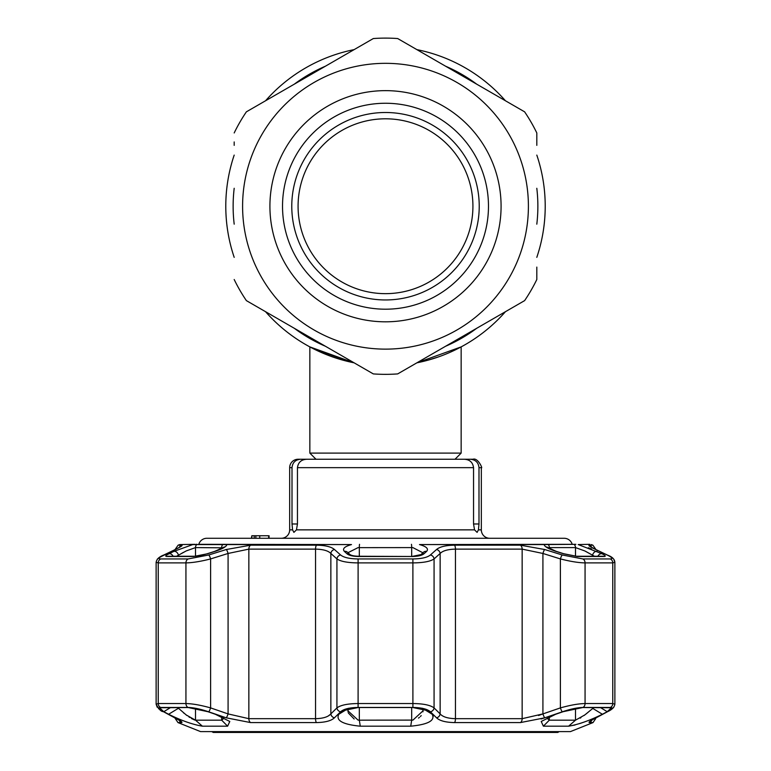 <?xml version="1.0" encoding="UTF-8"?>
<svg xmlns="http://www.w3.org/2000/svg" width="771" height="771" viewBox="0 0 771 771"><rect width="100%" height="100%" fill="white"/><g stroke="black" fill="none" stroke-linecap="round" stroke-linejoin="round"><path stroke-width="1.16" d="M536.809 155.096A159.713 159.713 0 0 1 545.213 206.233A159.713 159.713 0 0 0 536.809 155.096A159.713 159.713 0 0 1 536.809 257.36A159.713 159.713 0 0 0 545.213 206.233A159.713 159.713 0 0 1 536.809 257.36M505.439 311.706A159.713 159.713 0 0 1 433.649 358.515A159.713 159.713 0 0 0 505.439 311.706A159.713 159.713 0 0 1 416.87 362.833L461.154 346.892L461.154 453.107L309.846 453.107L309.846 346.892L315.696 349.88A159.713 159.713 0 0 1 265.561 311.706A159.713 159.713 0 0 0 354.13 362.833L346.863 361.204M234.191 257.36A159.713 159.713 0 0 1 225.787 206.233A159.713 159.713 0 0 0 234.191 257.36A159.713 159.713 0 0 1 234.191 155.096A159.713 159.713 0 0 0 225.787 206.233A159.713 159.713 0 0 1 234.191 155.096M330.865 356.308L340.098 359.353M343.297 360.269L354.13 362.833L309.846 346.892M424.146 361.194L429.572 359.749M435.943 357.773L439.017 356.713M436.839 357.474L435.952 357.763M427.732 360.259A159.713 159.713 0 0 1 427.703 360.269L438.42 356.925M349.533 361.84A159.713 159.713 0 0 1 331.964 356.703A159.713 159.713 0 0 0 349.533 361.84M331.935 356.694A159.713 159.713 0 0 1 322.673 353.07A159.713 159.713 0 0 0 331.935 356.694M318.876 351.383A159.713 159.713 0 0 1 315.705 349.889A159.713 159.713 0 0 0 318.876 351.383M385.5 118.801A87.422 87.422 0 0 0 298.078 206.233A87.422 87.422 0 0 0 385.5 293.655A87.422 87.422 0 0 0 472.922 206.233A87.422 87.422 0 0 0 385.5 118.801M265.561 100.76A159.713 159.713 0 0 1 354.13 49.623A159.713 159.713 0 0 0 265.561 100.76A159.713 159.713 0 0 1 354.13 49.623M416.87 49.623A159.713 159.713 0 0 1 505.439 100.76A159.713 159.713 0 0 0 416.87 49.623A159.713 159.713 0 0 1 505.439 100.76M315.773 349.918L354.13 362.833M444.202 354.766L448.327 353.07M455.275 349.899L459.689 347.663M234.191 141.941L234.191 145.353M246.383 300.623L373.309 373.906L246.383 300.623A168.126 168.126 0 0 1 234.191 279.516M397.691 373.906L524.617 300.623L397.691 373.906A168.126 168.126 0 0 1 373.309 373.906M536.809 270.515L536.809 279.516A168.126 168.126 0 0 1 524.617 300.623M536.809 279.516L536.809 267.103M269.917 206.233A115.583 115.583 0 0 1 385.5 90.641A115.583 115.583 0 0 1 501.083 206.233A115.583 115.583 0 0 1 385.5 321.815A115.583 115.583 0 0 1 269.917 206.233M282.523 206.233A102.977 102.977 0 0 1 385.5 103.256A102.977 102.977 0 0 1 488.477 206.233A102.977 102.977 0 0 1 385.5 309.2A102.977 102.977 0 0 1 282.523 206.233M397.691 38.55L524.617 111.834L397.691 38.55A168.126 168.126 0 0 0 373.309 38.55L246.383 111.834L373.309 38.55A168.126 168.126 0 0 1 397.691 38.55M536.809 145.353L536.809 132.949A168.126 168.126 0 0 0 524.617 111.834A168.126 168.126 0 0 1 536.809 132.949M234.191 132.949A168.126 168.126 0 0 1 246.383 111.834A168.126 168.126 0 0 0 234.191 132.949M479.225 206.233A93.725 93.725 0 0 0 385.5 112.499A93.725 93.725 0 0 0 291.775 206.233A93.725 93.725 0 0 0 385.5 299.958A93.725 93.725 0 0 0 479.225 206.233M559.197 731.612L557.741 732.45L213.259 732.45L211.803 731.612M564.131 538.274A8.404 8.404 0 0 1 572.198 544.316L419.501 544.567C426.45 546.504 428.83 548.769 426.652 551.371L424.05 553.742C421.93 555.496 417.959 556.411 412.138 556.498L358.862 556.498C353.022 556.411 349.051 555.486 346.95 553.742A4.202 3.768 -47.2 0 1 350.044 554.609L347.451 552.219A4.202 3.768 -47.5 0 0 344.348 551.371C342.16 548.779 344.55 546.514 351.499 544.567L198.802 544.316A8.404 8.404 0 0 1 206.869 538.274L564.131 538.274M281.261 538.274A8.404 8.404 0 0 0 289.674 529.86L292.575 529.86L293.896 532.385L292.575 529.86L292.007 523.981L292.007 467.66L289.674 467.66L289.674 529.86M292.007 523.981L297.452 523.981L296.459 529.86L293.896 532.385M478.425 529.86L477.104 532.385L474.541 529.86L473.548 523.981L478.993 523.981L478.425 529.86L481.326 529.86A8.404 8.404 0 0 0 489.739 538.274M289.674 467.66A8.404 8.404 0 0 1 298.078 459.256L300.642 459.256C295.447 459.689 292.566 462.494 292.007 467.66M268.645 538.274L268.645 535.749L259.76 535.749L259.76 538.274M255.847 538.274L255.847 535.749L266.496 535.749L251.838 535.749L251.838 538.274M297.452 523.981L297.452 467.66C298.175 462.369 301.259 459.574 306.685 459.256L464.315 459.256C469.741 459.564 472.816 462.369 473.548 467.66L473.548 523.981M452.953 459.256L464.315 459.256M478.993 467.66C478.444 462.504 475.562 459.699 470.358 459.256L472.922 459.256C478.001 457.29 483.176 469.452 481.326 467.66L478.993 467.66L478.993 523.981M459.93 459.256L470.358 459.256L455.006 459.256L461.154 453.107M300.642 459.256L311.07 459.256M254.208 535.749L254.208 538.274M269.079 535.749L269.079 538.274M251.838 535.749L251.404 538.274M589.767 544.316L578.192 544.567L601.949 553.742C605.457 555.496 606.16 556.411 604.059 556.498L577.431 556.498L563.399 553.742L555.958 551.371C548.248 548.779 544.336 546.514 544.201 544.567L575.889 544.336M575.773 544.336L574.038 544.316A4.202 3.874 -90 0 1 575.503 547.593L549.318 547.593L549.318 548.615M547.343 717.685L547.256 718.389L549.318 720.172L575.503 720.172L568.612 726.186L543.391 726.186L541.213 721.473L555.679 714.264L563.129 711.691L582.77 707.537L611.538 707.739L607.211 711.691L602.382 714.264C589.786 720.509 578.539 724.48 568.612 726.186L575.041 725M579.638 723.612L584.669 721.868M174.313 717.377A4.202 3.055 -62.6 0 0 174.718 717.637A4.202 3.055 -62.6 0 0 175.152 717.811C180.848 720.827 182.958 722.417 181.503 722.581L177.985 722.581L200.566 731.612L570.434 731.612L593.015 722.581L589.497 722.581C588.051 722.408 590.162 720.827 595.848 717.811L607.22 711.806C612.386 709.041 613.427 707.585 610.343 707.45L582.934 707.45C577.402 707.585 570.521 709.041 562.3 711.806L544.895 717.772M433.331 716.086L432.762 714.9M541.059 718.996L544.789 717.811L520.425 722.581L454.572 722.581C445.734 722.408 439.73 720.827 436.559 717.811L430.43 711.806C427.336 709.041 421.496 707.585 412.899 707.45L358.101 707.45C349.475 707.585 343.635 709.041 340.57 711.806L334.441 717.811C331.231 720.827 325.227 722.417 316.428 722.581L250.575 722.581L226.211 717.811L208.7 711.806C200.45 709.041 193.569 707.585 188.066 707.45L160.657 707.45C157.583 707.585 158.624 709.041 163.78 711.806L175.152 717.811M341.418 711.691L342.565 710.775L358.12 707.537L412.88 707.537L428.435 710.766L432.203 714.264C435.384 720.509 428.223 724.48 410.731 726.186L360.269 726.186C342.767 724.48 335.607 720.509 338.797 714.264L344.647 709.686M430.401 554.975A4.202 3.768 47.6 0 1 434.073 558.927C430.363 561.461 423.404 562.782 413.198 562.897L357.802 562.897C347.625 562.782 340.666 561.461 336.927 558.927A4.202 3.768 -47.6 0 1 340.599 554.975C343.712 557.51 349.552 558.83 358.11 558.946L412.89 558.946C421.477 558.821 427.317 557.5 430.401 554.975L436.531 549.511C439.759 546.764 445.763 545.319 454.524 545.174L520.348 545.174L544.692 549.511L562.204 554.975L582.837 558.946L610.227 558.946C613.311 558.821 612.27 557.5 607.105 554.975L595.723 549.511C590.027 546.764 587.907 545.319 589.372 545.174L592.889 545.174L591.203 544.567M588.89 545.473L589.834 546.35M589.902 546.388L596.147 549.665A4.202 3.084 -64.7 0 1 596.523 549.896M591.656 549.01L588.312 547.747M348.434 708.51L347.952 710.814L358.043 720.095L359.325 720.172L412.957 720.095L423.048 710.814L422.566 708.51M422.913 552.797L412.957 547.641L411.675 547.593L358.043 547.641L348.155 552.595M170.584 707.537L163.789 711.691L159.462 707.749L188.23 707.537L207.871 711.691L215.321 714.264L229.787 721.473L227.609 726.186L202.387 726.186C192.461 724.48 181.204 720.509 168.618 714.264L178.467 708.25L186.196 714.939L195.497 720.172L221.682 720.172L223.744 718.389L223.657 717.685M223.098 547.834L195.497 547.593L186.196 550.937L176.569 556.248M575.503 708.347L575.503 720.172L584.803 714.939L593.882 707.537M594.431 556.248L584.803 550.937L575.503 547.593L575.503 556.219M340.57 711.806A4.202 3.739 44.9 0 1 336.927 707.903L336.927 558.927L330.855 553.462C328.195 550.735 323.097 549.289 315.551 549.125L248.85 549.125L228.081 553.462L210.608 558.927C200.682 561.461 192.461 562.782 185.936 562.897L158.238 562.897L156.127 562.31L156.127 704.193L158.238 703.547L185.936 703.547C192.451 703.672 200.682 705.128 210.608 707.903L228.081 713.907L248.85 718.678L315.551 718.678C323.097 718.495 328.205 716.905 330.855 713.907L336.927 707.903C340.609 705.128 347.567 703.672 357.802 703.547L413.198 703.547C423.404 703.672 430.363 705.128 434.073 707.903L440.145 713.907C442.766 716.895 447.874 718.485 455.449 718.678L522.15 718.678L542.919 713.907L538.543 715.507M174.477 549.896A4.202 3.084 64.7 0 1 174.853 549.665A4.202 3.084 64.7 0 1 175.277 549.511L163.895 554.975C158.72 557.51 157.689 558.83 160.773 558.946L188.163 558.946L208.796 554.975L226.308 549.511L250.652 545.174L316.476 545.174C325.275 545.319 331.27 546.764 334.469 549.511L340.599 554.975M180.077 546.899L179.277 547.4A4.202 4.134 -90 0 1 181.628 545.174C183.084 545.319 180.963 546.764 175.277 549.511M162.96 555.438A4.202 3.074 64.1 0 1 163.413 555.149A4.202 3.074 64.1 0 1 163.895 554.975M208.7 711.806A4.202 0.694 109.2 0 0 210.608 707.903L210.608 558.927A4.202 0.694 -107.6 0 0 208.796 554.975M226.211 717.811A4.202 0.694 108.7 0 0 228.081 713.907L228.081 553.462A4.202 0.694 -107.1 0 0 226.308 549.511M332.927 718.996L334.441 717.811A4.202 3.749 45.7 0 1 330.855 713.907L330.855 553.462A4.202 3.778 -48.4 0 1 334.469 549.511M454.524 545.174A4.202 1.397 90 0 1 455.449 549.125C447.932 549.28 442.833 550.725 440.145 553.462L434.073 558.927L434.073 707.903A4.202 3.739 135.1 0 1 430.43 711.806M330.692 714.091L328.533 715.796M562.3 711.806A4.202 0.694 -109.2 0 1 560.392 707.903C570.28 705.128 578.51 703.672 585.064 703.547L612.762 703.547L614.872 704.193L614.872 562.31L612.762 562.897L585.064 562.897C578.578 562.782 570.347 561.461 560.392 558.927L542.919 553.462L522.15 549.125L455.449 549.125L455.449 718.678A4.202 1.397 90 0 1 454.572 722.581M544.692 549.511A4.202 0.694 107.1 0 0 542.919 553.462L542.919 713.907L560.392 707.903L560.392 558.927A4.202 0.694 107.6 0 1 562.204 554.975M607.105 554.975A4.202 3.074 -64.1 0 1 607.587 555.149L607.587 555.149A4.202 3.074 -64.1 0 1 608.04 555.438M595.723 549.511A4.202 3.084 -64.7 0 1 596.147 549.665L607.587 555.149C612.184 556.807 614.612 559.187 614.863 562.31L614.872 704.193C614.41 707.161 612.029 709.638 607.721 711.614L607.721 711.614A4.202 3.045 61.9 0 0 608.203 711.276M607.211 711.691L600.416 707.537M592.533 707.537L592.533 708.25L602.382 714.264M597.891 556.248A4.202 3.074 -63.8 0 1 601.949 553.742M592.533 556.248L592.533 555.313A4.202 3.074 -64 0 1 597.111 551.371M555.958 551.371A4.202 0.694 -72.3 0 1 556.142 551.313L563.572 553.684L576.274 556.248L602.749 556.248A4.202 3.855 90 0 1 604.059 556.498M588.206 712.231L585.97 714.052M584.775 714.968L584.042 715.507M580.977 717.637L580.187 718.138M585.565 551.313L591.087 554.368M354.149 718.996L348.338 713.011M348.078 712.038L347.981 711.373M423.038 711.093L422.971 711.797M421.207 715.604L420.397 716.529M419.434 717.396L418.499 718.08M177.118 707.537L178.467 708.25L178.467 707.537M168.618 714.264L163.789 711.691M166.941 556.498A4.202 3.855 -90 0 1 168.251 556.248L194.726 556.248C196.383 556.489 200.614 555.631 207.428 553.684A4.202 0.694 72.2 0 1 207.601 553.742L193.569 556.498L166.941 556.498C164.84 556.411 165.543 555.486 169.051 553.742A4.202 3.074 63.8 0 1 173.109 556.248M214.743 551.458A4.202 0.694 72.3 0 1 214.858 551.313A4.202 0.694 72.3 0 1 215.042 551.371L207.601 553.742M169.051 553.742L173.889 551.371A4.202 3.074 64 0 1 178.467 555.313L178.467 556.248M173.889 551.371L192.808 544.567L226.799 544.567C226.674 546.504 222.761 548.769 215.042 551.371M346.95 553.742L344.348 551.371M411.81 556.498L420.956 554.609L423.549 552.219A4.202 3.768 47.5 0 1 426.652 551.371M429.582 711.691L426.344 709.686M422.441 708.25L432.203 714.264M348.559 708.25L338.797 714.264M420.956 554.6L420.956 554.609A4.202 3.768 47.2 0 1 424.05 553.742M436.531 549.511A4.202 3.778 48.4 0 1 440.145 553.462L440.145 713.907A4.202 3.749 134.3 0 1 436.559 717.811M544.789 717.811A4.202 0.694 -108.7 0 1 542.919 713.907M162.797 711.276A4.202 3.045 -61.9 0 0 163.279 711.614L163.279 711.614A4.202 3.045 -61.9 0 0 163.78 711.806M181.002 721.261L163.279 711.614C161.168 711.7 158.787 709.224 156.137 704.193L157.236 707.296M179.171 720.162A4.202 4.134 90 0 0 181.503 722.581L181.995 722.254M595.848 717.811A4.202 3.055 62.6 0 0 596.282 717.637A4.202 3.055 62.6 0 0 596.687 717.377M607.22 711.806A4.202 3.045 61.9 0 0 607.721 711.614L591.068 720.519M194.687 720.037L191.381 718.476M189.801 717.493L188.895 716.885M186.948 715.507L186.312 715.025M184.096 713.3L183.517 712.828M179.335 554.744L183.421 552.364M195.497 556.219L195.497 547.593A4.202 3.874 -90 0 1 196.962 544.316L196.239 544.316M195.121 544.336L179.797 544.567L178.111 545.174L181.628 545.174M536.809 188.288A152.369 152.369 0 0 1 536.809 224.168M476.69 328.292A152.369 152.369 0 0 1 445.619 346.237M325.381 346.237A152.369 152.369 0 0 1 294.31 328.292M234.191 224.168A152.369 152.369 0 0 1 234.191 188.288M315.686 349.88A159.713 159.713 0 0 1 265.561 311.706M294.31 84.164A152.369 152.369 0 0 1 325.381 66.219M445.619 66.219A152.369 152.369 0 0 1 476.69 84.164M242.595 206.233A142.905 142.905 0 0 0 385.5 349.128A142.905 142.905 0 0 0 528.405 206.233A142.905 142.905 0 0 0 385.5 63.328A142.905 142.905 0 0 0 242.595 206.233M296.459 529.86L474.541 529.86M473.548 467.66L297.452 467.66M544.201 544.567L419.501 544.567M358.11 558.946L358.101 707.45M359.527 544.316A4.202 0.53 -90 0 0 359.325 547.593L359.325 556.248M359.325 707.537L359.325 720.172L360.269 726.186M195.497 708.347L195.497 720.172L202.387 726.186M175.981 549.125L175.345 549.125L178.111 545.174M160.657 707.45A4.202 3.855 90 0 1 158.238 703.547L158.238 562.897A4.202 3.855 -90 0 1 160.773 558.946M188.066 707.45A4.202 3.383 90 0 1 185.936 703.547L185.936 562.897A4.202 3.383 -90 0 1 188.163 558.946M250.575 722.581A4.202 2.737 90 0 1 248.85 718.678L248.85 549.125A4.202 2.737 -90 0 1 250.652 545.174M316.428 722.581A4.202 1.397 90 0 1 315.551 718.678L315.551 549.125A4.202 1.397 -90 0 1 316.476 545.174M412.899 707.45L412.89 558.946M177.985 722.581L175.345 718.678L176.655 718.678M594.345 718.678L595.655 718.678L595.655 717.974M595.655 549.434L595.019 549.125M610.343 707.45A4.202 3.855 -90 0 0 612.762 703.547L612.762 562.897A4.202 3.855 90 0 0 610.227 558.946M582.837 558.946A4.202 3.383 90 0 1 585.064 562.897L585.064 703.547A4.202 3.383 -90 0 1 582.934 707.45M520.348 545.174A4.202 2.737 90 0 1 522.15 549.125L522.15 718.678A4.202 2.737 90 0 1 520.425 722.581M589.372 545.174A4.202 4.134 90 0 1 591.723 547.4M549.318 716.751L549.318 720.172L543.391 726.186M577.431 556.498A4.202 3.383 -90 0 0 576.274 556.248M549.318 547.593A4.202 3.344 -90 0 0 548.065 544.316M227.609 726.186L221.682 720.172L221.682 716.751M194.726 556.248A4.202 3.383 90 0 0 193.569 556.498M221.682 548.615L221.682 547.593A4.202 3.344 -90 0 1 222.935 544.316M411.675 556.248L411.675 547.593A4.202 0.53 -90 0 0 411.473 544.316M411.675 707.537L411.675 720.172L410.731 726.186M350.044 554.609L350.044 554.609C351.73 555.65 354.727 556.199 359.026 556.248L412.138 556.498M351.499 544.567L226.799 544.567M589.497 722.581A4.202 4.134 -90 0 0 591.829 720.153M315.994 459.256L309.846 453.107M481.326 467.66L481.326 529.86M180.077 547.034L158.595 557.934M158.566 557.963L157.226 559.274M163.413 555.149C159.096 556.874 156.667 559.264 156.127 562.31L156.127 562.31M175.345 718.678L174.728 717.647M595.655 549.125L592.889 545.174M610.863 556.893L612.309 557.867M613.783 559.274L614.872 562.31M547.073 547.641L546.726 546.976L556.142 551.313M207.428 553.684L214.858 551.313L224.274 546.976L223.927 547.641M159.857 709.599L158.412 708.51M613.774 707.277L612.482 708.607M611.056 709.657L607.856 711.546M595.655 718.678L593.015 722.581M179.797 544.567L182.669 544.567"/></g></svg>
